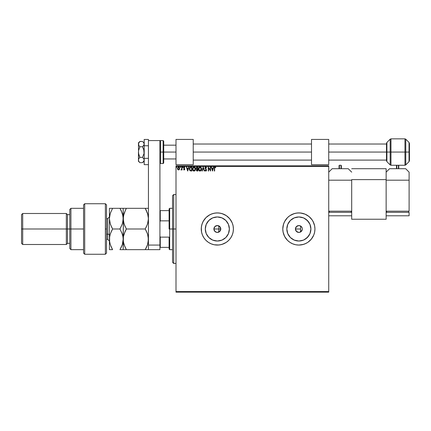 <?xml version="1.0" encoding="UTF-8"?>
<svg xmlns="http://www.w3.org/2000/svg" width="431" height="431" viewBox="0 0 431 431"><rect width="100%" height="100%" fill="white"/><g stroke="black" fill="none" stroke-linecap="round" stroke-linejoin="round"><path stroke-width="0.65" d="M217.224 232.438L219.632 231.566L220.78 228.99A3.443 3.443 0 0 1 217.337 232.438A3.443 3.443 0 0 1 213.895 228.99L214.466 230.892M216.982 232.417L214.902 231.431L213.895 228.99L214.902 226.555L217.337 225.548L219.772 226.555L220.78 228.99L219.772 231.431L217.337 232.438M214.379 230.757L216.179 232.239M216.055 232.19L216.427 232.314M218.953 232.034L219.524 231.652M229.373 228.99A12.036 12.036 0 0 1 217.337 241.026A12.036 12.036 0 0 1 205.301 228.99L206.217 224.389L208.83 220.483L212.731 217.876L217.337 216.96L221.943 217.876L225.849 220.483L228.457 224.389L229.373 228.99L228.457 233.597L225.849 237.503L221.943 240.11L217.337 241.026L212.731 240.11L208.83 237.503L206.217 233.597L205.301 228.99A12.036 12.036 0 0 1 217.337 216.96A12.036 12.036 0 0 1 229.373 228.99M310.902 228.99L309.986 233.597L307.378 237.503L303.472 240.11L298.866 241.026L294.26 240.11L290.359 237.503L287.752 233.597L286.83 228.99A12.036 12.036 0 0 1 298.866 216.96A12.036 12.036 0 0 1 310.902 228.99A12.036 12.036 0 0 1 298.866 241.026A12.036 12.036 0 0 1 286.83 228.99L287.752 224.389L290.359 220.483L294.26 217.876L298.866 216.96L303.472 217.876L307.378 220.483L309.986 224.389L310.902 228.99L310.799 227.423M307.799 242.362L311.295 239.189L313.72 235.143L314.635 232.131L314.942 228.99L314.635 225.855L313.72 222.843L312.233 220.063L310.234 217.623L307.799 215.624L305.019 214.142L302.002 213.226L298.866 212.914L295.731 213.226L292.714 214.142L289.934 215.624L287.499 217.623L285.5 220.063L284.013 222.843L283.102 225.855L282.79 228.99A16.076 16.076 0 0 0 284.013 235.137L285.5 237.923L287.499 240.358L289.934 242.362A16.076 16.076 0 0 0 301.996 244.76L305.019 243.844L307.799 242.362L310.234 240.358L312.233 237.923A16.076 16.076 0 0 0 314.942 229.001A16.076 16.076 0 0 1 298.866 245.067A16.076 16.076 0 0 1 282.79 228.99L283.102 232.131L284.692 236.571L287.499 240.358L289.934 242.362L292.714 243.844L295.731 244.76L298.866 245.067L303.532 244.377L306.446 243.17M284.018 235.148A16.076 16.076 0 0 0 289.934 242.357L292.714 243.844L295.731 244.76L298.866 245.067L302.002 244.76M302.012 244.76A16.076 16.076 0 0 0 312.233 237.928M201.568 225.86A16.076 16.076 0 0 0 203.965 237.917L205.97 240.358L208.405 242.362L211.185 243.844L214.202 244.76A16.076 16.076 0 0 0 228.694 240.374L230.704 237.923L232.19 235.143L233.106 232.131L233.413 228.99A16.076 16.076 0 0 1 217.337 245.067A16.076 16.076 0 0 1 201.261 228.99L201.568 232.131L202.484 235.143L203.971 237.923L205.97 240.358L208.405 242.362L211.185 243.844L214.202 244.76L217.337 245.067L220.473 244.76L223.49 243.844L226.27 242.362L228.705 240.358L230.704 237.923L232.19 235.143L233.106 232.131L233.413 228.99L233.106 225.855L232.19 222.843L230.704 220.063L228.705 217.623L226.27 215.624L223.49 214.142L220.473 213.226L217.337 212.914L214.202 213.226L211.185 214.142L208.405 215.624L205.97 217.623L203.971 220.063L202.484 222.843L201.568 225.855L201.261 228.99A16.076 16.076 0 0 1 217.337 212.914A16.076 16.076 0 0 1 233.413 228.99A16.076 16.076 0 0 0 232.19 222.843L229.766 218.792L226.27 215.624A16.076 16.076 0 0 0 214.212 213.221M203.976 237.928A16.076 16.076 0 0 0 214.191 244.76M228.716 240.347A16.076 16.076 0 0 0 232.19 235.148M300.186 232.174L298.861 232.438L300.59 231.975A3.443 3.443 0 0 0 302.314 228.996A3.443 3.443 0 0 1 298.866 232.438A3.443 3.443 0 0 1 295.424 228.99L295.882 230.714L297.832 232.277M295.521 228.188L295.424 228.99L300.59 228.99L300.461 232.05M218.829 232.099L218.829 228.99L218.759 232.131M175.999 292.148L328.724 292.148L175.999 292.148L175.999 166.409L328.724 166.409L328.724 291.577L175.999 291.577L175.999 292.148M179.657 168.446L179.355 169.485L179.506 167.681L179.021 167.072L178.262 166.964L177.405 168.182L177.847 169.685L179 169.841L178.52 169.97L179.355 169.485L179.657 168.446L178.52 166.932L177.389 168.446L177.691 169.491L178.52 169.97L177.615 169.372M181.715 166.986L182.027 166.986L181.715 166.986L181.645 169.081L180.945 169.873L181.715 169.491L182.027 169.922L182.027 166.986L182.027 169.922L182.027 166.986L181.715 166.986L181.672 168.979L180.945 169.873L181.715 169.491L182.027 169.922L181.715 169.922M184.226 166.932L184.861 167.33L184.683 167.6L184.258 167.293L183.881 167.767L184.759 169.2L184.172 169.97L184.619 169.717L184.705 168.855L183.886 167.681L184.861 167.33L184.15 166.937L183.611 167.487L184.446 169.286L183.574 169.555L184.172 169.97L183.574 169.555L184.172 169.97L184.759 169.2L183.881 167.767L184.258 167.293L184.683 167.6L184.861 167.33L184.226 166.932L183.574 167.783L184.376 168.952L184.15 169.609L183.574 169.555L184.446 169.216L183.579 167.632M189.516 168.068L190.933 166.986L189.737 167.589L189.435 169.496L190.179 170.789L191.87 171.005L191.87 166.986L190.933 166.986C189.861 167.131 189.349 167.783 189.398 168.941L190.303 170.859L191.87 171.005L191.87 166.986L191.87 171.005L190.179 170.789M197.042 166.986L197.845 166.986L196.638 167.072L196.094 168.122L196.73 169.151L196.488 170.595L197.845 171.005L197.845 166.986L197.845 171.005L197.845 166.986L197.042 166.986L196.094 168.122L196.73 169.151L196.353 170.008L197.279 171.005L197.845 171.005L197.274 171.005M202.252 171.005L201.918 171.005L203.206 166.986L201.918 171.005L202.252 171.005L203.233 167.955L204.208 171.005L204.542 171.005L203.254 166.986L204.542 171.005L203.254 166.986L201.918 171.005L202.252 171.005L203.233 167.955L204.208 171.005L204.542 171.005L204.208 171.005M210.263 166.986L210.263 169.976L208.254 166.986L208.254 171.005L208.561 171.005L208.561 168.004L210.57 171.005L210.57 166.986L210.263 166.986L210.57 166.986L210.263 166.986L210.263 169.976L208.254 166.986L208.254 171.005L208.561 171.005L208.561 168.004L210.57 171.005L210.57 166.986L210.506 171.005M214.643 168.327L214.805 167.427L215.672 167.654L215.829 167.347L215.069 166.883L214.412 167.4L214.336 171.005L214.643 171.005L214.643 168.327L215.074 167.293L215.672 167.654L215.829 167.347L215.069 166.883L214.336 168.289L214.336 171.005L214.643 171.005L214.643 168.327M213.48 166.986L213.819 166.986L212.531 171.005L213.819 166.986L213.48 166.986L213.07 168.273L211.939 168.273L211.529 166.986L211.19 166.986L212.478 171.005L213.819 166.986L213.48 166.986L213.07 168.273L211.939 168.273L211.529 166.986L211.19 166.986L212.478 171.005L211.19 166.986L211.529 166.986M205.802 166.883L205.172 167.25L204.957 167.966L206.18 170.046L205.878 170.681L205.248 170.18L205.005 170.428L205.786 171.107L206.33 170.789L206.492 170.008L205.301 167.734L205.829 167.293L206.454 167.961L206.708 167.761L205.802 166.883L204.957 167.966L206.19 170.186L205.786 170.692L205.248 170.18L205.005 170.428L205.786 171.107L206.503 170.17L205.264 167.971L205.829 167.293L206.454 167.961L206.708 167.761L205.802 166.883M201.557 168.974L201.008 167.368L199.65 166.932L198.664 167.934L198.551 169.717L199.337 170.908L200.21 171.091L201.196 170.358L201.557 168.974C201.568 167.831 201.051 167.131 200.006 166.883C198.955 167.142 198.443 167.848 198.465 168.995C198.443 170.153 198.966 170.859 200.027 171.107L201.536 169.335M195.577 168.974L195.033 167.368L193.67 166.932L192.689 167.934L192.571 169.717L193.363 170.908L194.408 171.048L195.318 170.18L195.577 168.974C195.593 167.831 195.076 167.131 194.025 166.883C192.98 167.142 192.468 167.848 192.485 168.995C192.468 170.153 192.986 170.859 194.052 171.107L195.577 168.974M188.649 166.986L188.983 166.986L187.695 171.005L188.983 166.986L188.649 166.986L188.234 168.273L187.102 168.273L186.693 166.986L186.354 166.986L187.641 171.005L188.983 166.986L188.649 166.986L188.234 168.273L187.102 168.273L186.693 166.986L186.354 166.986L187.641 171.005L186.354 166.986L186.693 166.986M182.491 167.266L182.943 167.045L182.507 167.153L182.69 167.594L183.008 167.266L182.749 167.6L182.749 166.932L182.749 167.6M180.347 166.937L180.637 167.266L180.32 166.942L180.136 167.384L180.573 167.487L180.12 167.266L180.379 167.6L180.379 166.932L180.12 167.266L180.379 166.932L180.637 167.266L180.379 167.6L180.12 167.266L180.379 166.932L180.637 167.266L180.379 167.6L180.12 167.266L180.379 166.932L180.637 167.266L180.379 167.6L180.12 167.266L180.379 166.932L180.637 167.266L180.379 167.6L180.12 167.266M176.769 167.266L176.511 166.932L176.769 167.266L176.457 166.942L176.268 167.384L176.71 167.487L176.257 167.266L176.511 167.6L176.511 166.932L176.257 167.266L176.511 166.932L176.769 167.266L176.511 167.6L176.511 166.932L176.769 167.266L176.511 167.6L176.511 166.932L176.769 167.266L176.511 167.6L176.511 166.932L176.769 167.266L176.511 167.6L176.257 167.266M328.724 165.838L175.999 165.838L175.999 291.577L328.724 291.577L328.724 292.148L328.724 166.409L175.999 166.409L175.999 165.838L328.724 165.838L328.724 166.409L328.724 165.838M301.996 213.221A16.076 16.076 0 0 0 289.939 215.624L287.499 217.623L284.692 221.415L283.485 224.325L282.79 228.99A16.076 16.076 0 0 1 298.866 212.914A16.076 16.076 0 0 1 314.942 228.99L314.635 225.855L314.942 228.99L314.635 232.131L314.942 228.99A16.076 16.076 0 0 0 312.238 220.063L313.046 221.415L312.233 220.063A16.076 16.076 0 0 0 302.012 213.226M300.455 225.936L299.906 225.709M298.866 232.438L296.431 231.431L295.424 228.99L296.431 226.555L298.866 225.548L297.142 226.011L295.58 227.956M303.532 213.609L305.019 214.142L300.445 212.995L297.293 212.995L294.201 213.609L289.934 215.624A16.076 16.076 0 0 0 284.018 222.832M314.253 233.661L314.635 232.131M302.314 228.99L302.244 229.664L302.314 228.99A3.443 3.443 0 0 0 298.866 225.548A3.443 3.443 0 0 0 295.424 228.99L300.59 228.99L300.59 226.011A3.443 3.443 0 0 1 300.779 226.124M301.732 230.908L302.244 229.664L300.779 231.856M301.301 226.555A3.443 3.443 0 0 0 300.784 226.13L302.05 227.676A3.443 3.443 0 0 0 301.307 226.561M232.19 222.838A16.076 16.076 0 0 0 228.716 217.639M228.694 217.612A16.076 16.076 0 0 0 226.27 215.629L222.003 213.609L218.916 212.995L215.764 212.995L212.672 213.609L209.757 214.816L205.97 217.623L203.157 221.415L201.956 224.325L201.336 227.417L201.568 232.131L202.484 235.143L203.971 237.923M214.191 213.226A16.076 16.076 0 0 0 203.976 220.052M203.965 220.069A16.076 16.076 0 0 0 201.568 225.855M233.413 228.99L233.106 225.855L232.19 222.843M214.202 244.76L218.916 244.991L222.003 244.377L226.27 242.362L228.705 240.358M314.635 225.855L313.046 221.415M312.233 220.063L309.065 216.567L305.019 214.142M282.79 228.99L283.102 232.131L284.013 235.143M312.233 237.923L313.72 235.143M305.552 218.986L308.876 222.304M308.876 235.676L305.552 239M292.18 218.986L290.359 220.483M288.862 235.676L290.359 237.503M298.866 225.548L300.779 226.13M302.05 227.676L302.244 228.322M227.342 222.304L225.849 220.483M210.651 218.986L208.83 220.483M207.333 235.676L208.83 237.503M224.023 239L225.849 237.503M217.143 225.553L214.832 226.625L213.895 228.99A3.443 3.443 0 0 1 217.337 225.548A3.443 3.443 0 0 1 220.78 228.99L220.252 227.159L218.005 225.612M219.632 226.426L218.829 225.887L218.829 228.99L213.895 228.99L218.829 228.99L218.829 225.887M214.643 171.005L214.336 171.005M214.956 166.889L215.829 167.347L215.672 167.654L215.381 167.417M215.672 167.654L215.274 167.352L215.672 167.654M214.654 167.023L214.412 167.4M212.505 170.035L212.074 168.683L212.936 168.683L212.505 170.035L212.074 168.683L212.936 168.683L212.505 170.035M208.561 171.005L208.254 171.005L208.324 166.986M206.708 167.761L206.411 167.853M206.454 167.961L205.722 167.303M205.948 167.314L205.264 167.971L205.436 168.489M205.619 167.341L205.366 168.37L206.497 170.089M205.738 168.86L206.497 170.25M205.878 169.011L206.282 169.458M205.005 170.428L205.248 170.18L205.835 170.692L206.19 170.186L205.625 169.264M205.345 170.347L205.786 170.692L206.19 170.186L206.007 169.663M205.689 170.681L206.18 170.046M205.07 168.516L204.967 168.155M205.097 167.373L205.291 167.104M201.293 170.18L201.412 169.895M201.374 169.992L201.196 170.358M199.057 170.671L199.451 170.972M198.836 170.385L198.551 169.717M198.54 169.674L198.481 169.356M198.47 169.178L198.513 168.44M198.546 168.279L198.486 168.634M199.052 167.325L199.451 167.012M201.191 167.616L201.39 168.009M201.396 168.036L201.18 167.6M201.471 168.262L201.352 167.918M199.941 167.298L201.245 168.833L200.016 170.692L198.772 168.995L200.016 167.293L200.453 167.395L200.162 167.303M200.954 167.88L201.202 168.499M201.088 169.83L200.841 170.256M199.467 170.52L198.842 169.572M198.842 168.419L199.003 167.988M200.437 170.59L200.162 170.681M201.018 169.986L200.56 170.514M201.229 169.27L201.18 169.555M196.789 170.913L196.488 170.595M196.719 170.87L196.353 170.105L196.628 169.238M197.156 170.59L196.687 170.229M197.538 170.59L197.215 170.59L197.538 170.59L197.538 169.302L197.538 170.59M196.735 169.636L196.66 169.997L197.376 169.302M197.538 168.893L197.538 167.395L197.538 168.893M196.778 168.801L196.455 167.826L196.886 168.844L196.417 168.305M196.401 168.122L196.951 167.411M197.182 167.395L196.881 167.422M196.66 169.997L196.843 169.469M195.572 169.157L195.529 169.518M193.083 170.671L193.476 170.972M192.565 169.685L192.506 169.361M192.485 168.995L192.533 168.44M193.842 166.894L193.476 167.012M195.421 168.036L195.2 167.6M195.211 167.616L195.41 168.009M195.491 168.262L195.372 167.918M192.862 168.419L192.797 168.995L194.036 167.293L195.27 168.979L194.036 170.692L193.616 170.595L193.088 170.105L194.036 170.692L192.797 168.995L193.023 167.988M195.27 168.979L195.254 168.693L195.27 168.979M194.64 167.503L194.995 167.907M194.456 170.59L194.182 170.681M195.114 169.83L194.586 170.514M195.254 169.27L195.2 169.555M189.435 169.496L189.71 170.288M190.464 170.477L189.705 168.941L190.4 167.497L191.229 167.395L190.243 167.589L191.558 167.395L191.558 170.59L190.464 170.477L191.558 170.59L191.558 167.395L191.229 167.395M189.705 168.941L189.748 168.462L189.705 168.941M189.888 168.02L189.748 168.462M187.668 170.035L187.237 168.683L188.099 168.683L187.668 170.035L187.237 168.683L188.099 168.683L187.668 170.035M183.832 169.41L184.15 169.609L184.446 169.216L184.064 168.645L184.376 168.952M183.751 169.302L184.085 169.604M183.676 168.235L183.574 167.783L183.676 168.235M184.393 167.32L183.881 167.767L184.258 167.293L184.683 167.6L184.177 167.303L183.881 167.767L184.285 168.349M184.657 168.747L184.759 169.2M183.827 169.836L184.172 169.97M183.008 167.266L182.69 166.942M181.629 169.658L181.182 169.97L181.316 169.593M181.715 169.491L180.998 169.911M181.543 169.367L181.09 169.561L181.672 168.979L181.715 167.971M181.23 169.609L181.618 169.178M180.632 167.325L180.438 167.594M180.637 167.266L180.379 167.6M178.962 167.039L178.456 166.937M179.544 169.119L179.641 168.72M179.35 168.44L178.52 169.609L177.696 168.44L178.52 167.293L179.344 168.543M178.326 169.582L177.879 169.173M177.944 167.611L178.332 167.32M177.744 168.052L177.89 167.691M178.714 167.32L179.07 167.567M196.455 167.826L196.735 167.476M195.108 168.133L195.2 168.408M193.088 170.105L192.862 169.572M191.132 170.584L190.572 170.514M190.362 170.428L190.028 170.126M179.156 167.691L179.301 168.052M173.704 228.99L172.551 228.99L172.551 262.296L172.551 195.69L172.551 228.99L173.704 228.99L173.704 263.443L173.704 228.99L175.999 228.99L173.704 228.99L173.704 194.543L173.704 228.99M169.108 210.619L169.108 228.99L169.685 228.99L169.685 208.324L169.685 228.99L172.551 228.99L169.685 228.99L169.685 249.662L169.685 228.99L169.108 228.99L169.108 208.895L169.108 210.619L159.923 210.619L160.267 210.619L160.267 220.855L169.108 220.855L160.267 220.855L160.267 210.619L169.108 210.619M218.829 228.99L220.78 228.99L218.829 228.99M169.108 237.131L169.108 249.086L169.108 237.131L160.267 237.131L159.923 236.242L160.267 237.131L160.267 247.367L169.108 247.367L160.267 247.367L160.267 237.131L169.108 237.131M300.59 231.975L300.59 226.011M159.923 221.744L160.267 220.855L159.923 221.744M159.923 247.367L160.267 247.367L159.923 247.367M142.726 141.648L143.701 142.715L144.191 144.099L144.062 143.399L144.062 144.8L142.494 146.75L144.062 150.651L144.062 153.458L142.494 157.358L139.87 157.358L138.55 153.441L138.448 142.871L138.55 153.431L138.55 150.683L139.87 146.75L138.847 145.468L138.448 144.099L138.55 144.789L138.841 145.462L138.55 143.415L139.87 141.449L142.494 141.449L139.736 141.583M144.191 144.099L143.706 145.484L142.494 146.75L139.87 146.75L142.494 146.75L143.706 149.293L144.062 153.458L142.494 157.358L144.062 159.308L144.062 160.709L142.494 162.665L139.87 162.665L138.847 161.383L138.448 160.014L138.841 158.651L139.87 157.358L142.494 157.358L144.062 159.308L144.062 160.715L142.494 162.665L139.87 162.665L139.31 162.045M138.55 144.784L138.55 143.41L139.87 141.449L139.299 142.079M138.448 159.971L138.841 158.651L139.87 157.358L138.847 154.788L138.448 152.057L138.448 160.014L138.841 161.372L138.448 160.014L138.448 161.242L138.55 160.698M138.847 158.64L138.55 159.319L138.847 158.64M143.701 142.715L143.146 142.047M144.191 142.871L143.167 142.068M139.741 162.535L138.448 161.242M139.256 161.981L138.836 161.356M138.847 145.468L139.87 146.75L138.55 150.683L138.448 160.014M148.436 164.653L144.191 164.653L144.191 158.355L148.436 158.355L144.191 158.355L144.191 145.759L148.436 145.759L144.191 145.759L144.191 139.461L148.436 139.461L148.436 140.571L148.436 139.461L144.191 139.461L144.191 164.653L148.436 164.653M148.436 249.662L148.436 140.571L159.923 140.571L159.923 245.067L159.923 140.571L148.436 140.571L148.436 245.067L159.923 245.067L148.436 245.067L148.436 249.662L159.923 249.662L159.923 245.067L159.923 249.662L148.436 249.662M163.139 152.057L163.139 140.571L163.139 152.057L163.71 152.057L163.71 141.147L163.71 162.966L163.139 163.538L163.139 140.571L163.71 141.147L163.71 152.057L160.494 152.057L160.494 140.571L160.494 152.057L163.139 152.057L163.139 163.538L163.139 152.057M159.923 141.147L160.494 140.571L160.494 152.057L159.923 152.057L160.494 152.057L160.494 163.538L163.139 163.538M160.494 152.057L160.494 163.538L160.494 152.057M163.71 152.057L163.71 162.966L163.71 152.057L175.999 152.057L163.71 152.057M193.223 152.057L311.5 152.057L193.223 152.057M328.724 152.057L386.483 152.057L328.724 152.057M175.999 139.423L193.223 139.423L193.223 164.685L175.999 164.685L193.223 164.685L193.223 139.423L175.999 139.423L175.999 164.685L175.999 139.423M311.5 139.423L328.724 139.423L328.724 164.685L311.5 164.685L328.724 164.685L328.724 139.423L311.5 139.423L311.5 164.685L311.5 139.423M328.724 211.195L351.691 211.195L328.724 211.195M348.243 168.704L332.166 168.704L348.243 168.704L351.691 172.152L348.243 168.704M328.724 180.19L351.691 180.19L351.691 211.195L351.691 180.19L328.724 180.19M328.724 172.152L332.166 168.704L328.724 172.152M351.114 211.195L351.114 212.343L351.114 211.195M329.3 212.343L329.3 211.195L329.3 212.343M351.691 212.343L351.691 215.786L328.724 215.786L351.691 215.786L351.691 212.343L328.724 212.343L351.691 212.343M339.057 165.606L339.057 168.704L339.057 165.606L339.402 165.262L339.402 168.704L339.402 165.262L341.013 165.262L341.013 168.704L341.013 165.262L341.357 165.606L341.357 168.704L341.357 165.606M386.138 219.234L351.691 219.234L351.691 179.614L386.138 179.614L386.138 219.234L386.138 168.704L351.691 168.704L386.138 168.704L386.138 179.614L351.691 179.614L351.691 219.234L386.138 219.234M386.138 211.195L409.105 211.195L386.138 211.195L386.138 180.19L409.105 180.19L409.105 211.195L409.105 180.19L386.138 180.19L386.138 211.195M405.663 168.704L389.586 168.704L405.663 168.704L409.105 172.152L409.105 180.19L409.105 172.152L405.663 168.704M386.138 172.152L389.586 168.704L386.138 172.152M408.529 211.195L408.529 212.343L408.529 211.195M386.715 212.343L386.715 211.195L386.715 212.343M409.105 212.343L409.105 215.786L386.138 215.786L386.138 212.343L409.105 212.343L409.105 215.786L386.138 215.786L386.138 212.343L409.105 212.343M396.472 165.606L396.472 168.704L396.472 165.606L396.816 165.262L396.816 168.704L396.816 165.262L398.427 165.262L398.427 168.704L398.427 165.262L398.772 165.606L398.772 168.704L398.772 165.606M405.765 164.928L404.957 165.262L404.957 138.852L405.765 139.186L405.765 164.928L409.03 161.663L409.45 160.65L409.45 152.057L409.45 160.65L409.45 152.057L405.765 152.057L405.765 164.928L405.765 152.057L404.957 152.057L404.957 165.262L404.957 152.057L390.976 152.057L390.976 165.262L390.976 152.057L390.168 152.057L390.168 164.928L390.168 152.057L386.903 152.057L386.903 161.663L386.903 152.057L386.483 152.057L386.483 160.65L386.483 143.464L386.903 142.451L386.903 161.663L386.483 160.65L386.483 152.057L390.168 152.057L390.168 139.186L386.903 142.451M404.957 138.852L390.976 138.852L390.976 152.057L409.03 152.057L409.03 161.663L409.03 142.451L409.45 143.464L409.45 152.057L409.45 143.464L409.45 152.057L409.03 152.057L409.03 142.451L409.03 161.663M390.168 164.928L390.168 152.057L390.976 152.057L390.976 165.262L390.168 164.928L386.903 161.663M386.903 152.057L386.903 142.451L386.903 152.057M386.483 152.057L386.483 143.464L386.483 152.057M390.976 152.057L390.976 138.852L390.976 152.057M390.168 152.057L390.168 139.186L390.168 152.057M404.957 152.057L404.957 138.852L404.957 152.057M405.765 152.057L405.765 139.186L405.765 152.057M105.379 228.99L105.379 254.258L105.379 203.728L105.379 228.99L106.527 228.99L105.379 228.99M106.527 253.056L106.527 204.876L105.379 203.728L84.708 203.728L83.56 204.876L83.56 253.105L84.708 254.258L84.708 203.728L84.708 254.258L105.379 254.258L106.527 253.105L106.527 204.93M83.56 252.986L83.56 228.99L69.779 228.99L69.779 248.515L69.779 228.99L67.484 228.99L67.484 214.638L67.484 228.99L66.336 228.99L66.336 244.496L66.336 228.99L22.698 228.99L22.698 213.49L22.698 228.99L21.55 228.99L21.55 243.348L21.55 214.638L21.55 228.99L66.336 228.99L66.336 213.49L66.336 228.99L69.779 228.99L69.779 209.471L69.779 228.99L70.926 228.99L70.926 208.324L70.926 228.99L83.56 228.99L83.56 204.935M70.926 228.99L70.926 249.662L70.926 228.99M67.484 228.99L67.484 243.348L67.484 228.99M22.698 228.99L22.698 244.496L22.698 228.99M107.675 223.824L107.675 234.162L106.527 234.162L107.675 234.162L107.675 239.329L107.675 234.162A1.724 0.862 180 0 1 109.399 235.019A1.724 0.862 0 0 0 107.675 234.162L107.675 218.657L106.527 218.657M125.556 230.493L124.074 234.001L126.375 228.99L125.087 231.452L126.375 228.99L145.242 228.99L147.547 223.969L148.436 218.657L147.547 223.964L145.242 228.99L126.375 228.99L124.074 223.996L123.174 218.657L124.063 213.35L126.375 208.324L145.242 208.324L147.537 213.318L148.436 218.657L148.205 215.953M145.791 208.324L123.174 208.324L124.069 208.324L123.174 208.324L123.234 220.02L123.842 223.236M147.774 214.078L148.377 217.294L148.21 221.34L147.547 223.964L145.242 228.99L147.547 234.011L148.436 239.329L148.21 236.646L148.205 242.033L147.547 244.646L145.242 249.662L146.529 247.2L145.242 249.662L148.199 249.662M147.93 214.654L145.242 208.324L146.535 210.802M124.074 208.324L126.375 208.324L124.069 213.345L123.406 215.974L125.636 209.671M147.65 234.335L148.21 236.673M123.654 235.461L125.087 231.458L123.411 236.619L123.174 249.662L145.242 249.662L126.375 249.662L124.063 244.636L123.234 240.681L123.406 215.963L123.115 240.692L122.28 244.652L121.267 247.2L122.28 244.663L120.745 248.267M124.812 246.591L123.401 241.974M125.825 249.662L123.411 249.662L126.375 249.662L125.087 247.2M125.971 248.951L126.375 249.662M124.063 244.636L123.966 244.318M123.255 237.761L123.411 236.624M126.375 228.99L125.933 228.209M123.681 222.649L125.087 226.534M123.729 214.476L123.406 215.963M148.436 218.657L148.436 239.329L147.547 244.646M146.281 247.712L145.242 249.662L147.542 249.662M148.199 242.044L147.946 243.251M147.537 244.668L146.529 247.2M147.547 234.022L147.143 232.891M147.919 222.703L148.205 221.351M145.99 227.627L146.524 226.534M148.436 208.324L145.242 208.324M145.242 228.99L146.529 231.452M148.436 234.34L148.436 223.641M123.115 237.971L123.174 239.329L123.115 237.971M122.593 222.929L123.174 218.657L123.174 208.324L119.98 208.324L122.275 213.318L123.115 217.294L122.948 221.335L122.285 223.964L119.98 228.99L122.285 234.011L122.943 236.635L123.174 239.329L122.28 244.652M121.289 210.829L119.98 208.324L109.399 208.324L109.399 218.657L109.399 208.324L110.293 208.324M122.657 214.627L123.174 218.657L122.943 215.953L121.278 210.813M122.275 208.324L121.267 208.324L122.275 208.324M120.529 208.324L121.267 208.324L119.98 208.324L121.267 210.786M121.741 232.551L122.948 236.673M122.452 234.55L122.285 234.017M122.108 224.486L122.943 221.34L122.285 223.964L120.389 228.263M122.7 243.192L122.937 242.044M122.285 249.662L122.937 249.662L122.285 249.662M121.413 249.662L123.174 249.662L123.174 239.329M122.275 244.668L119.98 249.662L122.275 249.662M112.044 249.662L109.399 249.662L109.399 218.657L109.399 249.662L112.593 249.662L110.288 244.641L109.452 240.681L109.458 237.966L110.288 234.006L112.593 228.99L110.298 223.996L109.399 218.657L110.288 213.35L112.593 208.324L110.288 213.345L109.63 215.969L110.476 212.801M110.056 214.105L109.399 218.657L109.91 222.671M111.155 208.324L109.399 208.324M109.474 237.745L109.625 242.012L109.63 236.619L110.288 234.006L112.593 228.99L111.306 231.452M109.878 235.445L109.63 236.614M111.295 226.507L112.593 228.99L110.298 223.996L109.399 218.657L109.63 221.362M112.389 249.307L110.815 246.079M110.169 244.275L109.619 241.974M110.298 249.662L112.593 249.662M122.285 234.022L119.98 228.99L112.593 228.99L119.98 228.99M111.613 230.817L111.44 231.172M120.96 247.841L121.133 247.486M109.63 215.969L109.399 218.657M119.98 208.324L111.306 208.324M123.174 218.657L122.948 221.335M109.399 249.662L110.288 249.662M119.98 249.662L121.267 249.662M175.999 263.443L173.704 263.443L172.551 262.296M175.999 194.543L173.704 194.543L172.551 195.69M169.108 208.895L169.685 208.324L172.551 208.324M172.551 249.662L169.685 249.662L169.108 249.086M144.191 161.242L142.494 162.665M138.448 142.871L139.87 141.449M160.494 140.571L163.139 140.571M160.494 163.538L159.923 162.966M175.999 145.166L163.71 145.166M386.483 144.019L328.724 144.019M311.5 144.019L193.223 144.019M193.223 160.095L311.5 160.095M328.724 160.095L386.483 160.095M175.999 158.947L163.71 158.947M404.957 165.262L390.976 165.262M405.765 139.186L409.03 142.451M390.976 138.852L390.168 139.186M83.56 208.324L70.926 208.324L69.779 209.471M21.55 214.638L22.698 213.49L66.336 213.49L67.484 214.638L69.779 214.638M83.56 249.662L70.926 249.662L69.779 248.515M69.779 243.348L67.484 243.348L66.336 244.496L22.698 244.496L21.55 243.348M106.527 239.329L107.675 239.329L109.399 241.048M107.675 218.657L109.399 216.933"/></g></svg>
